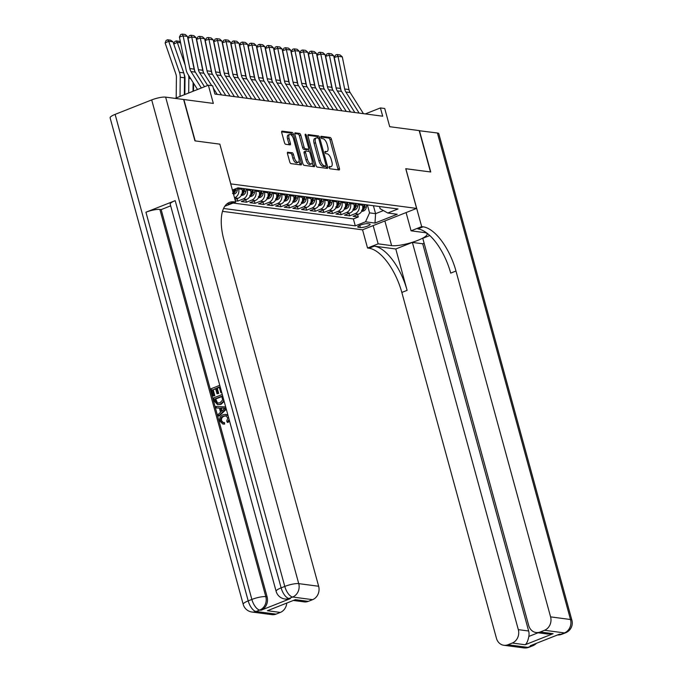 <?xml version="1.0" encoding="UTF-8"?>
<svg xmlns="http://www.w3.org/2000/svg" width="682" height="682" viewBox="0 0 682 682"><rect width="100%" height="100%" fill="white"/><g stroke="black" fill="none" stroke-linecap="round" stroke-linejoin="round"><path stroke-width="1.02" d="M329.15 167.559A1.211 0.537 68.4 0 0 330.054 168.778L339.031 169.963A1.722 0.767 68.4 0 0 339.218 169.937A1.722 0.767 68.4 0 0 339.431 168.445L331.426 139.213A1.722 0.767 68.4 0 0 330.139 137.474L321.171 136.289A1.211 0.537 68.4 0 0 321.034 136.306A1.211 0.537 68.4 0 0 320.89 137.346A1.211 0.537 68.4 0 0 321.793 138.565L322.953 138.719A5.516 2.455 68.4 0 1 327.079 144.269L327.744 146.707A5.516 2.455 68.4 0 1 327.07 151.481A5.516 2.455 68.4 0 1 326.465 151.549L325.297 151.395A1.211 0.537 68.4 0 0 325.169 151.413A1.211 0.537 68.4 0 0 325.024 152.453A1.211 0.537 68.4 0 0 325.919 153.672L327.087 153.825A5.516 2.455 68.4 0 1 331.205 159.375L331.878 161.813A5.516 2.455 68.4 0 1 331.205 166.587A5.516 2.455 68.4 0 1 330.591 166.655L329.432 166.502A1.211 0.537 68.4 0 0 329.304 166.519A1.211 0.537 68.4 0 0 329.15 167.559M287.889 152.171A1.722 0.767 68.4 0 0 287.702 152.197A1.722 0.767 68.4 0 0 287.489 153.689L289.731 161.89A1.722 0.767 68.4 0 0 291.018 163.62L300.984 164.942A1.722 0.767 68.4 0 0 301.171 164.916A1.722 0.767 68.4 0 0 301.384 163.424L293.388 134.192A1.722 0.767 68.4 0 0 292.101 132.453L282.135 131.14A1.722 0.767 68.4 0 0 281.947 131.157A1.722 0.767 68.4 0 0 281.734 132.649L284.445 142.555A1.722 0.767 68.4 0 0 285.732 144.294L289.995 144.857A1.722 0.767 68.4 0 0 290.191 144.84A1.722 0.767 68.4 0 0 290.396 143.348L289.057 138.429A4.612 2.055 68.4 0 1 289.62 134.439A4.612 2.055 68.4 0 1 293.567 139.026L298.835 158.275A4.612 2.055 68.4 0 1 298.273 162.265A4.612 2.055 68.4 0 1 294.317 157.678L293.439 154.473A1.722 0.767 68.4 0 0 292.152 152.734L287.548 152.308M219.851 144.192L230.789 183.884L416.617 208.411L405.756 168.693L430.487 171.958L419.174 130.594L389.703 126.699L384.725 108.498L380.42 107.935L382.687 116.204L214.924 94.056L212.665 85.787L208.36 85.216L175.104 98.37M219.928 144.166L195.197 140.901L183.876 99.529L213.338 103.417L208.36 85.216M315.996 165.351A1.722 0.767 68.4 0 0 317.283 167.09L327.249 168.403A1.722 0.767 68.4 0 0 327.437 168.386A1.722 0.767 68.4 0 0 327.65 166.894L319.653 137.653A1.722 0.767 68.4 0 0 318.358 135.923L308.392 134.601A1.722 0.767 68.4 0 0 308.204 134.627A1.722 0.767 68.4 0 0 308 136.119L315.996 165.351M314.112 166.672L304.155 165.359A1.722 0.767 68.4 0 1 302.859 163.62L294.863 134.388A1.722 0.767 68.4 0 1 295.076 132.896A1.722 0.767 68.4 0 1 295.263 132.871L299.526 133.433A1.722 0.767 68.4 0 1 300.822 135.172L304.061 147.031A1.722 0.767 68.4 0 0 305.348 148.761L308.179 149.136A1.722 0.767 68.4 0 0 308.366 149.119A1.722 0.767 68.4 0 0 308.579 147.627L305.204 135.283A1.211 0.537 68.4 0 1 305.348 134.235A1.211 0.537 68.4 0 1 306.388 135.437L314.513 165.163A1.722 0.767 68.4 0 1 314.308 166.655A1.722 0.767 68.4 0 1 314.112 166.672M235.324 200.747L237.839 201.079L237.166 198.615M246.944 189.025L247.225 190.031A7.025 6.112 97.5 0 1 243.176 198.965L246.62 199.417L241.283 201.531L246.441 202.213L245.767 199.758M255.545 190.159L255.827 191.165A7.025 6.112 97.5 0 1 251.786 200.099L255.221 200.551L249.885 202.665L255.042 203.347L254.369 200.892M264.156 191.292L264.428 192.298A7.025 6.112 97.5 0 1 260.388 201.233L263.823 201.684L258.487 203.799L263.644 204.481L262.971 202.025M272.757 192.426L273.03 193.432A7.025 6.112 97.5 0 1 268.989 202.366L272.425 202.827L267.088 204.932L272.246 205.614L271.581 203.159M281.359 193.569L281.632 194.575A7.025 6.112 97.5 0 1 277.591 203.509L281.035 203.961L275.69 206.075L280.856 206.757L280.183 204.293M289.961 194.702L290.234 195.708A7.025 6.112 97.5 0 1 286.193 204.643L289.637 205.094L284.292 207.209L289.458 207.891L288.784 205.435M298.563 195.836L298.835 196.842A7.025 6.112 97.5 0 1 294.795 205.776L298.239 206.228L292.893 208.342L298.06 209.024L297.386 206.569M307.164 196.97L307.446 197.976A7.025 6.112 97.5 0 1 303.396 206.91L306.84 207.371L301.504 209.476L306.661 210.158L305.988 207.703M315.775 198.112L316.047 199.11A7.025 6.112 97.5 0 1 312.006 208.044L315.442 208.504L310.105 210.619L315.263 211.292L314.59 208.837M324.376 199.246L324.649 200.252A7.025 6.112 97.5 0 1 320.608 209.186L324.044 209.638L318.707 211.752L323.865 212.434L323.2 209.971M332.978 200.38L333.251 201.386A7.025 6.112 97.5 0 1 329.21 210.32L332.654 210.772L327.309 212.886L332.475 213.568L331.802 211.113M341.58 201.514L341.853 202.52A7.025 6.112 97.5 0 1 337.812 211.454L341.256 211.906L335.911 214.02L341.077 214.702L340.403 212.247M350.181 202.648L350.454 203.654A7.025 6.112 97.5 0 1 346.413 212.588L349.857 213.048L344.512 215.154L349.678 215.836L355.015 213.73A7.025 6.112 -82.5 0 0 359.064 204.796L358.783 203.79M349.005 213.381L349.678 215.836M234.975 199.485L238.018 198.283A7.025 6.112 -82.5 0 0 242.059 189.349L241.786 188.343M234.531 197.848L234.574 197.831A7.025 6.112 97.5 0 0 238.615 188.897L238.342 187.891M246.62 199.417A7.025 6.112 -82.5 0 0 250.661 190.483L250.388 189.477M255.221 200.551A7.025 6.112 -82.5 0 0 259.262 191.616L258.99 190.61M263.823 201.684A7.025 6.112 -82.5 0 0 267.864 192.75L267.591 191.753M272.425 202.827A7.025 6.112 -82.5 0 0 276.474 193.893L276.193 192.887M281.035 203.961A7.025 6.112 -82.5 0 0 285.076 195.026L284.803 194.02M289.637 205.094A7.025 6.112 -82.5 0 0 293.678 196.16L293.405 195.154M298.239 206.228A7.025 6.112 -82.5 0 0 302.279 197.294L302.007 196.288M306.84 207.371A7.025 6.112 -82.5 0 0 310.881 198.436L310.608 197.43M315.442 208.504A7.025 6.112 -82.5 0 0 319.483 199.57L319.21 198.564M324.044 209.638A7.025 6.112 -82.5 0 0 328.093 200.704L327.812 199.698M332.654 210.772A7.025 6.112 -82.5 0 0 336.695 201.838L336.422 200.832M341.256 211.906A7.025 6.112 -82.5 0 0 345.297 202.972L345.024 201.966M349.857 213.048A7.025 6.112 -82.5 0 0 353.898 204.114L353.626 203.108M369.422 223.952L367.53 223.696A5.447 1.168 164.7 0 0 361.46 224.728A5.447 1.168 164.7 0 0 357.735 226.927A5.447 1.168 164.7 0 0 358.451 227.285L360.343 227.532A5.447 1.168 164.7 0 0 366.413 226.501A5.447 1.168 164.7 0 0 370.138 224.301A5.447 1.168 164.7 0 0 369.422 223.952M222.511 211.343L362.474 229.825L416.617 208.411M223.568 208.479L355.279 225.861L365.526 221.812L369.567 212.878L367.393 204.924M232.4 190.056L237.992 187.84L398.007 208.965L387.768 213.014L397.231 214.267L374.989 223.065L365.526 221.812M233.21 203.048L353.378 218.913L358.28 216.978L353.123 216.296L358.459 214.182A7.025 6.112 -82.5 0 0 362.5 205.248L362.227 204.242M346.413 212.588L341.077 214.702M337.812 211.454L332.475 213.568M329.21 210.32L323.865 212.434M320.608 209.186L315.263 211.292M312.006 208.044L306.661 210.158M303.396 206.91L298.06 209.024M294.795 205.776L289.458 207.891M286.193 204.643L280.856 206.757M277.591 203.509L272.246 205.614M268.989 202.366L263.644 204.481M260.388 201.233L255.042 203.347M251.786 200.099L246.441 202.213M243.176 198.965L237.839 201.079M369.567 212.878L375.586 213.671L383.42 210.576M373.412 205.717L375.586 213.671L374.989 223.065M379.499 206.518L380.104 208.709L387.768 213.014M380.42 107.935L365.305 113.911M357.607 214.515L358.28 216.978M353.378 218.913L355.279 225.861M233.227 193.074A7.025 6.112 -82.5 0 0 233.696 189.536M329.091 167.226L329.133 167.235A5.516 2.455 68.4 0 0 329.738 167.167L331.205 166.587M327.07 151.481L325.604 152.06A5.516 2.455 68.4 0 1 324.999 152.129L324.956 152.12M338.076 169.835A1.722 0.767 68.4 0 0 337.965 169.025L329.969 139.793A1.722 0.767 68.4 0 0 328.681 138.054L320.821 137.014M318.144 138.096A1.722 0.767 68.4 0 0 316.9 136.502L307.889 135.309M326.294 168.284A1.722 0.767 68.4 0 0 326.184 167.474L325.783 166.016M325.698 166.007A1.211 0.537 68.4 0 0 325.825 165.999A1.211 0.537 68.4 0 0 325.979 164.95L318.954 139.29A1.211 0.537 68.4 0 0 318.051 138.071L316.832 137.909A5.516 2.455 68.4 0 0 316.218 137.977A5.516 2.455 68.4 0 0 315.553 142.751L320.344 160.296A5.516 2.455 68.4 0 0 324.47 165.845L325.698 166.007L324.231 166.587A1.211 0.537 68.4 0 0 324.368 166.57A1.211 0.537 68.4 0 0 324.47 166.493M316.218 137.977L314.76 138.557A5.516 2.455 68.4 0 0 314.087 143.331L315.553 142.751M324.231 166.587L323.012 166.425A5.516 2.455 68.4 0 1 318.886 160.875L314.087 143.331M294.752 133.578L298.068 134.013L299.526 133.433M307.062 149.58A1.722 0.767 68.4 0 1 306.909 149.69A1.722 0.767 68.4 0 1 306.712 149.716L303.891 149.341A1.722 0.767 68.4 0 1 302.595 147.61L299.355 135.752A1.722 0.767 68.4 0 0 298.068 134.013M308.486 149.043L309.185 151.6M312.194 162.589L313.055 165.735L314.513 165.163M307.429 159.332A4.612 2.055 68.4 0 0 311.384 163.919A4.612 2.055 68.4 0 0 311.947 159.929L310.088 153.143A1.722 0.767 68.4 0 0 308.801 151.413L305.971 151.037A1.722 0.767 68.4 0 0 305.783 151.054A1.722 0.767 68.4 0 0 305.57 152.546L307.429 159.332L305.962 159.912A4.612 2.055 68.4 0 0 309.918 164.498L311.384 163.919M304.513 151.617A1.722 0.767 68.4 0 0 304.317 151.634A1.722 0.767 68.4 0 0 304.112 153.126L305.57 152.546M305.962 159.912L304.112 153.126M313.166 166.544A1.722 0.767 68.4 0 0 313.055 165.735M298.273 162.265L296.815 162.845A4.612 2.055 68.4 0 1 292.859 158.258L291.981 155.053A1.722 0.767 68.4 0 0 290.685 153.314L287.378 152.879M289.62 134.439L288.154 135.019A4.612 2.055 68.4 0 0 287.591 139.009L289.057 138.429M289.04 144.729A1.722 0.767 68.4 0 0 288.938 143.928L287.591 139.009M292.322 136.238L291.922 134.772A1.722 0.767 68.4 0 0 290.634 133.033L281.623 131.839M300.029 164.814A1.722 0.767 68.4 0 0 299.918 164.004L299.083 160.935M361.571 211.539L363.6 210.977A4.655 4.049 -82.5 0 0 366.336 207.217L366.677 204.83M330.855 82.803L331.392 84.363M361.98 209.988C361.272 210.747 361.613 210.789 363.012 210.124A4.655 4.049 -82.5 0 0 364.7 207.004L365.049 204.617M364.018 204.481L363.668 206.868A4.655 4.049 97.5 0 1 362.474 209.502M359.15 113.101L345.868 92.002A8.781 7.638 97.5 0 1 344.674 88.992L337.991 56.316L334.265 57.459L340.949 90.143A13.18 11.458 -82.5 0 0 340.991 90.356M363.455 113.664L350.164 92.564A8.781 7.638 97.5 0 1 348.979 89.564L342.296 56.879L337.991 56.316L337.07 54.543L340.079 54.944L342.296 56.879M334.265 57.459L335.578 55.003L337.07 54.543M419.208 130.714L437.409 132.999L570.502 619.512A10.537 2.268 164.7 0 1 571.891 620.202A10.537 10.537 0 0 1 565.6 632.785A10.537 4.689 -111.6 0 1 564.44 632.913L544.526 630.279A10.537 9.164 -82.5 0 0 550.587 616.878L570.502 619.512A10.537 9.164 97.5 0 1 564.44 632.913L560.783 634.354L559.487 634.183L530.229 645.76L531.517 645.931L527.859 647.38A10.537 9.164 97.5 0 1 523.759 647.9L503.845 645.274A10.537 9.164 -82.5 0 0 507.945 644.746L527.859 647.38A10.537 4.689 68.4 0 0 529.019 647.252A10.537 10.537 0 0 1 523.759 647.9M419.43 130.629L430.743 171.992L405.764 168.735M373.165 225.597L378.152 243.841L391.613 245.622A19.761 4.254 164.7 0 0 413.633 241.88A19.761 4.254 164.7 0 0 427.145 233.892A19.761 4.254 164.7 0 0 424.536 232.596L411.076 230.823L421.681 226.629L423.147 226.816A43.921 19.531 -111.6 0 1 455.977 271.027L550.587 616.878M378.152 243.841L367.547 248.035L369.005 248.231A43.921 19.531 -111.6 0 1 401.834 292.442L496.445 638.292A10.537 9.164 -82.5 0 0 503.845 645.274M395.782 248.99L374.273 246.151A43.921 19.531 -111.6 0 1 407.103 290.353L395.782 248.99L412.388 242.417L422.712 243.781L424.127 243.227M429.796 235.537L422.78 238.308L528.712 625.53A10.537 9.164 -82.5 0 0 536.112 632.512A10.537 9.164 -82.5 0 0 540.204 631.992L553.111 633.689L525.166 644.746C526.819 643.458 528.038 640.688 528.831 636.434L538.089 632.768M525.166 644.746L512.259 643.041L507.945 644.746M512.259 643.041A10.537 9.164 -82.5 0 0 518.32 629.639L528.644 631.003A10.537 9.164 97.5 0 1 528.831 636.434M412.388 242.417L518.32 629.639M437.409 132.999A10.537 2.268 -15.3 0 1 438.799 133.689L571.891 620.202M406.088 212.579L411.076 230.823M405.841 168.71L421.681 226.629M362.551 229.791L367.547 248.035M544.526 630.279L540.204 631.992M422.712 243.781L528.644 631.003M423.147 226.816L417.878 228.905A43.921 19.531 -111.6 0 1 450.708 273.107L455.977 271.027M536.112 632.512L547.467 634.013L553.111 633.689M226.057 415.841L224.25 416.208C222.162 416.898 221.258 418.39 221.531 420.692L223.227 422.559M229.05 419.26L227.362 422.38L226.714 421.084L227.831 417.87L225.716 415.773L223.56 416.122C221.48 416.813 220.567 418.305 220.84 420.598L222.835 422.525L224.489 422.601L224.591 424.119L222.835 424.016L219.868 421.126C219.272 417.989 220.371 415.85 223.176 414.724L225.631 414.349L228.146 415.96M225.631 414.349L227.907 415.065M229.433 420.666L228.044 422.465L227.362 422.38M219.416 408.092L216.39 407.955L215.981 406.472L225.682 406.932M226.313 409.234L219.254 416.02L218.572 415.935L218.163 414.443L220.559 412.243L219.399 408.015L216.39 407.955M215.657 388.859L213.21 389.823L214.813 395.679L213.116 395.986L211.13 388.731L219.766 385.313M221.769 392.644L220.815 392.662L219.28 387.061L216.578 388.126L217.268 388.22L218.692 393.437L216.995 393.753L215.563 388.527L213.21 389.823M219.365 387.385L217.268 388.22M175.197 200.644L281.129 587.867A10.537 2.268 164.7 0 0 276.125 591.337L170.193 204.114A10.537 2.268 -15.3 0 1 175.197 200.644L145.931 212.221A10.537 2.268 -15.3 0 1 159.878 209.434L161.165 209.604L267.097 596.827A10.537 9.164 97.5 0 1 261.036 610.228L290.302 598.651A10.537 9.164 97.5 0 1 286.201 599.171L284.914 599.001A10.537 9.164 -82.5 0 0 289.006 598.481L290.302 598.651M161.165 209.604L170.671 205.845M223.696 399.626L223.466 401.314L224.156 401.408L220.994 404.383L217.609 404.699L214.608 401.451L213.637 397.896L222.272 394.477M194.933 140.867L219.843 144.158L235.682 202.068L234.224 201.881A43.921 19.531 68.4 0 0 229.391 202.409A43.921 19.531 68.4 0 0 224.037 240.414L318.647 586.264A10.537 9.164 97.5 0 1 312.586 599.666L292.672 597.031L289.006 598.481A10.537 4.689 68.4 0 1 281.129 587.867L284.786 586.426L151.694 99.913A10.537 2.268 -15.3 0 1 165.641 97.125L183.62 99.495L194.933 140.867M235.682 202.068L224.821 206.237M295.366 599.666L267.412 610.722L295.366 599.666L308.264 601.371L312.586 599.666M308.264 601.371A10.537 9.164 97.5 0 1 304.172 601.891L293.661 600.501M115.113 114.38L248.205 600.893A10.537 2.268 164.7 0 0 243.201 604.354L110.109 117.841A10.537 2.268 -15.3 0 1 115.113 114.38L151.694 99.913M286.738 603.246A10.537 9.164 97.5 0 1 280.319 612.427L267.412 610.722M261.036 610.228L259.748 610.058L256.082 611.498L276.005 614.132L280.319 612.427M276.005 614.132A10.537 9.164 97.5 0 1 271.905 614.653L251.99 612.027A10.537 9.164 -82.5 0 0 256.082 611.498A10.537 4.689 68.4 0 1 248.205 600.893L251.863 599.444L145.931 212.221M234.224 201.881L228.956 203.961A43.921 19.531 68.4 0 0 226.927 203.884M212.528 389.729L214.131 395.586L214.813 395.679M214.131 395.586L213.116 395.986M216.578 388.126L218.001 393.352L218.692 393.437M218.001 393.352L216.995 393.753M221.684 392.32L220.815 392.662M223.466 401.314L220.303 404.29L217.609 404.699M221.872 396.557L215.717 398.987L217.541 403.13L216.859 403.045L219.936 402.883L222.605 399.95L221.786 396.225L215.035 398.893L215.589 400.948L217.626 403.284M220.303 404.29L220.994 404.383M215.035 398.893L215.717 398.987M215.589 400.948L216.279 401.033M217.541 403.13L217.976 403.301M226.143 408.637L218.572 415.935M223.236 408.092L220.525 408.032L221.454 411.425L225.043 408.126L221.215 408.126L221.982 410.939M220.525 408.032L221.215 408.126M225.733 408.22L223.926 408.186M220.84 420.598L221.531 420.692M223.56 416.122L224.25 416.208M223.807 422.516L223.901 424.025L224.591 424.119M223.901 424.025L222.835 424.016M352.961 210.397L354.998 209.843A4.655 4.049 -82.5 0 0 357.735 206.083L358.076 203.696M322.254 81.669L322.791 83.23M353.378 208.845C352.662 209.613 353.012 209.655 354.41 208.982A4.655 4.049 -82.5 0 0 356.098 205.87L356.447 203.475M355.407 203.338L355.066 205.734A4.655 4.049 97.5 0 1 353.864 208.368M344.359 209.263L346.396 208.701A4.655 4.049 -82.5 0 0 349.124 204.95L349.474 202.554M313.643 80.536L314.189 82.087M344.768 207.712C344.06 208.479 344.41 208.522 345.808 207.848A4.655 4.049 -82.5 0 0 347.496 204.728L347.837 202.341M346.806 202.204L346.465 204.591A4.655 4.049 97.5 0 1 345.262 207.234M335.757 208.129L337.795 207.567A4.655 4.049 -82.5 0 0 340.523 203.807L340.872 201.42M305.042 79.393L305.587 80.953M336.166 206.578C335.459 207.337 335.8 207.388 337.198 206.714A4.655 4.049 -82.5 0 0 338.886 203.594L339.235 201.207M338.204 201.071L337.854 203.458A4.655 4.049 97.5 0 1 336.661 206.092M327.155 206.996L329.193 206.433A4.655 4.049 -82.5 0 0 331.921 202.673L332.27 200.286M296.44 78.26L296.977 79.82M327.565 205.444C326.857 206.203 327.198 206.245 328.596 205.58A4.655 4.049 -82.5 0 0 330.284 202.46L330.634 200.073M329.602 199.937L329.253 202.324A4.655 4.049 97.5 0 1 328.059 204.958M350.548 111.959L337.266 90.859A8.781 7.638 97.5 0 1 336.073 87.859L329.389 55.174L325.664 56.325L332.339 89.001A13.18 11.458 -82.5 0 0 332.39 89.223M354.853 112.53L341.563 91.431A8.781 7.638 97.5 0 1 340.378 88.43L333.694 55.745L329.389 55.174L328.468 53.409L331.478 53.801L333.694 55.745M325.664 56.325L326.976 53.861L328.468 53.409M341.946 110.825L328.664 89.726A8.781 7.638 97.5 0 1 327.471 86.725L320.787 54.04L317.062 55.191L323.737 87.867A13.18 11.458 -82.5 0 0 323.788 88.08M346.243 111.396L332.961 90.297A8.781 7.638 97.5 0 1 331.767 87.296L325.092 54.611L320.787 54.04L319.867 52.267L322.876 52.667L325.092 54.611M317.062 55.191L318.375 52.727L319.867 52.267M333.345 109.691L320.054 88.592A8.781 7.638 97.5 0 1 318.869 85.591L312.185 52.906L308.452 54.049L315.135 86.733A13.18 11.458 -82.5 0 0 315.178 86.946M337.641 110.262L324.359 89.163A8.781 7.638 97.5 0 1 323.166 86.154L316.482 53.477L312.185 52.906L311.265 51.133L314.274 51.534L316.482 53.477M308.452 54.049L309.773 51.593L311.265 51.133M324.734 108.557L311.452 87.458A8.781 7.638 97.5 0 1 310.259 84.449L303.584 51.772L299.85 52.915L306.533 85.6A13.18 11.458 -82.5 0 0 306.576 85.813M329.039 109.12L315.757 88.021A8.781 7.638 97.5 0 1 314.564 85.02L307.88 52.335L303.584 51.772L302.655 49.999L305.672 50.4L307.88 52.335M299.85 52.915L301.163 50.459L302.655 49.999M318.554 205.862L320.591 205.299A4.655 4.049 -82.5 0 0 323.319 201.54L323.669 199.153M287.838 77.126L288.375 78.686M318.963 204.31C318.255 205.069 318.596 205.112 319.994 204.438A4.655 4.049 -82.5 0 0 321.682 201.326L322.032 198.931M321 198.803L320.651 201.19A4.655 4.049 97.5 0 1 319.457 203.824M316.133 107.424L302.851 86.324A8.781 7.638 97.5 0 1 301.657 83.315L294.982 50.639L291.248 51.781L297.932 84.466A13.18 11.458 -82.5 0 0 297.974 84.679M320.438 107.986L307.156 86.887A8.781 7.638 97.5 0 1 305.962 83.886L299.279 51.201L294.982 50.639L294.053 48.865L297.062 49.257L299.279 51.201M291.248 51.781L292.561 49.326L294.053 48.865M309.952 204.719L311.981 204.157A4.655 4.049 -82.5 0 0 314.717 200.406L315.058 198.019M279.236 75.992L279.773 77.552M310.361 203.168C309.654 203.935 309.995 203.978 311.393 203.304A4.655 4.049 -82.5 0 0 313.081 200.184L313.43 197.797M312.399 197.661L312.049 200.056A4.655 4.049 97.5 0 1 310.856 202.69M307.531 106.281L294.249 85.182A8.781 7.638 97.5 0 1 293.055 82.181L286.372 49.496L282.646 50.647L289.33 83.323A13.18 11.458 -82.5 0 0 289.373 83.545M311.836 106.852L298.554 85.753A8.781 7.638 97.5 0 1 297.361 82.752L290.677 50.067L286.372 49.496L285.451 47.731L288.46 48.124L290.677 50.067M282.646 50.647L283.959 48.183L285.451 47.731M301.342 203.586L303.379 203.023A4.655 4.049 -82.5 0 0 306.116 199.272L306.457 196.876M270.635 74.85L271.172 76.41M301.759 202.034C301.043 202.793 301.393 202.844 302.791 202.17A4.655 4.049 -82.5 0 0 304.479 199.05L304.828 196.663M303.788 196.527L303.447 198.914A4.655 4.049 97.5 0 1 302.245 201.557M298.929 105.147L285.647 84.048A8.781 7.638 97.5 0 1 284.454 81.047L277.77 48.362L274.045 49.505L280.72 82.19A13.18 11.458 -82.5 0 0 280.771 82.403M303.234 105.719L289.944 84.619A8.781 7.638 97.5 0 1 288.759 81.61L282.075 48.934L277.77 48.362L276.849 46.589L279.859 46.99L282.075 48.934M274.045 49.505L275.358 47.049L276.849 46.589M292.74 202.452L294.777 201.889A4.655 4.049 -82.5 0 0 297.505 198.13L297.855 195.743M262.024 73.716L262.57 75.276M293.149 200.9C292.442 201.659 292.791 201.71 294.189 201.037A4.655 4.049 -82.5 0 0 295.877 197.916L296.218 195.529M295.187 195.393L294.846 197.78A4.655 4.049 97.5 0 1 293.644 200.414M290.327 104.014L277.045 82.914A8.781 7.638 97.5 0 1 275.852 79.913L269.168 47.229L265.443 48.371L272.118 81.056A13.18 11.458 -82.5 0 0 272.169 81.269M294.624 104.576L281.342 83.485A8.781 7.638 97.5 0 1 280.149 80.476L273.473 47.8L269.168 47.229L268.248 45.455L271.257 45.856L273.473 47.8M265.443 48.371L266.756 45.916L268.248 45.455M284.138 201.318L286.176 200.755A4.655 4.049 -82.5 0 0 288.904 196.996L289.253 194.609M253.423 72.582L253.968 74.142M284.547 199.766C283.84 200.525 284.181 200.568 285.579 199.903A4.655 4.049 -82.5 0 0 287.275 196.783L287.616 194.396M286.585 194.259L286.235 196.646A4.655 4.049 97.5 0 1 285.042 199.28M281.726 102.88L268.435 81.78A8.781 7.638 97.5 0 1 267.25 78.771L260.567 46.095L256.833 47.237L263.516 79.922A13.18 11.458 -82.5 0 0 263.559 80.135M286.022 103.442L272.74 82.343A8.781 7.638 97.5 0 1 271.547 79.342L264.872 46.657L260.567 46.095L259.646 44.321L262.655 44.722L264.872 46.657M256.833 47.237L258.154 44.782L259.646 44.321M275.537 200.176L277.574 199.621A4.655 4.049 -82.5 0 0 280.302 195.862L280.652 193.475M244.821 71.448L245.358 73.008M275.946 198.624C275.238 199.391 275.579 199.434 276.977 198.76A4.655 4.049 -82.5 0 0 278.665 195.649L279.015 193.253M277.983 193.117L277.634 195.512A4.655 4.049 97.5 0 1 276.44 198.147M273.124 101.737L259.833 80.638A8.781 7.638 97.5 0 1 258.649 77.637L251.965 44.961L248.231 46.103L254.915 78.78A13.18 11.458 -82.5 0 0 254.957 79.001M277.421 102.309L264.139 81.209A8.781 7.638 97.5 0 1 262.945 78.208L256.262 45.523L251.965 44.961L251.036 43.188L254.054 43.58L256.262 45.523M248.231 46.103L249.544 43.639L251.036 43.188M266.935 199.042L268.972 198.479A4.655 4.049 -82.5 0 0 271.7 194.728L272.05 192.333M236.219 70.314L236.756 71.874M267.344 197.49C266.636 198.257 266.977 198.3 268.376 197.627A4.655 4.049 -82.5 0 0 270.063 194.506L270.413 192.119M269.381 191.983L269.032 194.37A4.655 4.049 97.5 0 1 267.838 197.013M264.514 100.604L251.232 79.504A8.781 7.638 97.5 0 1 250.038 76.503L243.363 43.819L239.629 44.969L246.313 77.646A13.18 11.458 -82.5 0 0 246.355 77.859M268.819 101.175L255.537 80.075A8.781 7.638 97.5 0 1 254.343 77.075L247.66 44.39L243.363 43.819L242.434 42.054L245.443 42.446L247.66 44.39M239.629 44.969L240.942 42.506L242.434 42.054M258.333 197.908L260.362 197.345A4.655 4.049 -82.5 0 0 263.099 193.586L263.448 191.199M227.618 69.172L228.155 70.732M258.742 196.356C258.035 197.115 258.376 197.166 259.774 196.493A4.655 4.049 -82.5 0 0 261.462 193.373L261.811 190.986M260.78 190.849L260.43 193.236A4.655 4.049 97.5 0 1 259.237 195.87M255.912 99.47L242.63 78.37A8.781 7.638 97.5 0 1 241.437 75.37L234.753 42.685L231.028 43.827L237.711 76.512A13.18 11.458 -82.5 0 0 237.754 76.725M260.217 100.041L246.935 78.942A8.781 7.638 97.5 0 1 245.742 75.932L239.058 43.256L234.753 42.685L233.832 40.911L236.842 41.312L239.058 43.256M231.028 43.827L232.34 41.372L233.832 40.911M249.723 196.774L251.76 196.211A4.655 4.049 -82.5 0 0 254.497 192.452L254.838 190.065M219.016 68.038L219.553 69.598M250.141 195.222C249.424 195.981 249.774 196.032 251.172 195.359A4.655 4.049 -82.5 0 0 252.86 192.239L253.21 189.852M252.178 189.715L251.828 192.102A4.655 4.049 97.5 0 1 250.635 194.737M247.31 98.336L234.028 77.236A8.781 7.638 97.5 0 1 232.835 74.227L226.151 41.551L222.426 42.693L229.101 75.378A13.18 11.458 -82.5 0 0 229.152 75.591M251.615 98.899L238.325 77.799A8.781 7.638 97.5 0 1 237.14 74.798L230.456 42.114L226.151 41.551L225.231 39.778L228.24 40.178L230.456 42.114M222.426 42.693L223.739 40.238L225.231 39.778M241.121 195.64L243.159 195.078A4.655 4.049 -82.5 0 0 245.887 191.318L246.236 188.931M210.406 66.904L210.951 68.464M241.53 194.089C240.823 194.847 241.172 194.89 242.57 194.225A4.655 4.049 -82.5 0 0 244.258 191.105L244.599 188.718M243.568 188.582L243.227 190.969A4.655 4.049 97.5 0 1 242.025 193.603M238.709 97.202L225.427 76.103A8.781 7.638 97.5 0 1 224.233 73.093L217.549 40.417L213.824 41.559L220.499 74.244A13.18 11.458 -82.5 0 0 220.55 74.457M243.005 97.765L229.723 76.665A8.781 7.638 97.5 0 1 228.53 73.665L221.855 40.98L217.549 40.417L216.629 38.644L219.638 39.044L221.855 40.98M213.824 41.559L215.137 39.104L216.629 38.644M233.534 194.217L234.557 193.935A4.655 4.049 -82.5 0 0 237.285 190.184L237.609 187.993M201.804 65.77L202.349 67.33M232.929 192.946C232.221 193.714 232.562 193.756 233.96 193.083A4.655 4.049 -82.5 0 0 235.657 189.971L235.836 188.692M234.719 189.136L234.617 189.835A4.655 4.049 97.5 0 1 233.423 192.469M230.107 96.06L216.816 74.96A8.781 7.638 97.5 0 1 215.631 71.96L208.948 39.275L205.214 40.426L211.897 73.102A13.18 11.458 -82.5 0 0 211.949 73.324M234.403 96.631L221.121 75.531A8.781 7.638 97.5 0 1 219.928 72.531L213.253 39.846L208.948 39.275L208.027 37.51L211.036 37.902L213.253 39.846M205.214 40.426L206.535 37.962L208.027 37.51M193.202 64.637L193.748 66.188M193.492 91.098L193.577 83.247M221.505 94.926L208.215 73.826A8.781 7.638 97.5 0 1 207.03 70.826L200.346 38.141L196.612 39.283L203.296 71.968A13.18 11.458 -82.5 0 0 203.338 72.181M225.802 95.497L212.52 74.398A8.781 7.638 97.5 0 1 211.326 71.388L204.643 38.712L200.346 38.141L199.417 36.368L202.435 36.768L204.643 38.712M196.612 39.283L197.925 36.828L199.417 36.368M193.1 82.505L193.015 91.286M188.539 75.259A13.18 11.458 97.5 0 1 188.837 78.362L188.684 92.999M180.594 42.83L177.294 42.395L185.137 65.054M173.757 44.049L174.72 41.602L176.144 40.911L177.294 42.395L173.782 44.108M184.839 94.517L185.01 78.473A8.781 7.638 -82.5 0 0 184.481 75.199L184.123 74.15M176.144 40.911L179.153 41.304L180.466 42.199M207.669 85.489L199.613 72.693A8.781 7.638 97.5 0 1 198.419 69.692L191.744 37.007L188.01 38.149L194.694 70.834A13.18 11.458 -82.5 0 0 194.737 71.047M211.727 85.659L203.918 73.264A8.781 7.638 97.5 0 1 202.725 70.255L196.041 37.578L191.744 37.007L190.815 35.234L193.833 35.634L196.041 37.578M217.2 94.355L213.321 88.208M188.01 38.149L189.323 35.694L190.815 35.234M172.989 41.824L168.693 41.252L165.121 43L166.11 40.468L167.542 39.769L170.551 40.17L172.989 41.824L183.748 72.889A13.18 11.458 97.5 0 1 184.532 77.791L184.362 94.713M167.542 39.769L168.693 41.252L179.451 72.326A13.18 11.458 97.5 0 1 180.236 77.228L180.039 96.418M176.195 97.944L176.408 77.33A8.781 7.638 -82.5 0 0 175.879 74.065L165.121 43M201.361 87.987L191.011 71.559A8.781 7.638 97.5 0 1 189.818 68.55L183.134 35.873L179.409 37.016L186.092 69.7A13.18 11.458 -82.5 0 0 187.874 74.202L197.516 89.504M204.515 86.742L195.316 72.121A8.781 7.638 97.5 0 1 194.123 69.121L187.439 36.436L183.134 35.873L182.213 34.1L185.223 34.501L187.439 36.436M179.409 37.016L180.721 34.56L182.213 34.1M238.615 188.897L242.059 189.349M247.225 190.031L250.661 190.483M255.827 191.165L259.262 191.616M264.428 192.298L267.864 192.75M273.03 193.432L276.474 193.893M281.632 194.575L285.076 195.026M290.234 195.708L293.678 196.16M298.835 196.842L302.279 197.294M307.446 197.976L310.881 198.436M316.047 199.11L319.483 199.57M324.649 200.252L328.093 200.704M333.251 201.386L336.695 201.838M341.853 202.52L345.297 202.972M350.454 203.654L353.898 204.114M359.064 204.796L362.5 205.248M355.015 213.73L358.459 214.182M234.574 197.831L238.018 198.283M359.755 225.375L360.343 227.532M358.169 226.254L358.451 227.285M329.133 167.235L330.591 166.655M324.999 152.129L326.465 151.549M328.681 138.054L330.139 137.474M329.969 139.793L331.426 139.213M337.965 169.025L339.431 168.445M316.9 136.502L318.358 135.923M318.306 138.19L319.653 137.653M326.184 167.474L327.65 166.894M318.886 160.875L320.344 160.296M323.012 166.425L324.47 165.845M299.355 135.752L300.822 135.172M302.595 147.61L304.061 147.031M303.891 149.341L305.348 148.761M306.712 149.716L308.179 149.136M305.357 135.846L306.388 135.437M290.685 153.314L292.152 152.734M291.981 155.053L293.439 154.473M292.859 158.258L294.317 157.678M288.938 143.928L290.396 143.348M290.634 133.033L292.101 132.453M291.922 134.772L293.388 134.192M299.918 164.004L301.384 163.424M361.98 210.798L363.506 211.002M364.7 207.004L366.336 207.217M362.756 206.748L363.668 206.868M362.747 209.161L363.012 210.124M345.868 92.002L350.164 92.564M344.674 88.992L348.979 89.564M374.273 246.151L369.005 248.231M407.103 290.353L401.834 292.442M534.39 644.115A10.537 9.164 97.5 0 1 531.517 645.931A10.537 4.689 -111.6 0 0 532.676 645.803A10.537 10.537 0 0 0 536.384 643.331M557.544 634.959A10.537 10.537 0 0 0 561.942 634.234A10.537 4.689 68.4 0 1 560.783 634.354A10.537 9.164 97.5 0 1 557.578 634.942M384.87 220.968L391.613 245.622M165.641 97.125L298.733 583.63L318.647 586.264M159.878 209.434L265.81 596.656L267.097 596.827M298.733 583.63A10.537 2.268 164.7 0 0 284.786 586.426A10.537 4.689 -111.6 0 0 292.672 597.031A10.537 9.164 -82.5 0 0 298.733 583.63M265.81 596.656A10.537 2.268 164.7 0 0 251.863 599.444A10.537 4.689 -111.6 0 0 259.748 610.058A10.537 9.164 -82.5 0 0 265.81 596.656M353.378 209.664L354.904 209.868M356.098 205.87L357.735 206.083M354.154 205.606L355.066 205.734M354.146 208.019L354.41 208.982M344.768 208.53L346.303 208.726M347.496 204.728L349.124 204.95M345.552 204.472L346.465 204.591M345.544 206.885L345.808 207.848M336.166 207.396L337.701 207.592M338.886 203.594L340.523 203.807M336.951 203.338L337.854 203.458M336.934 205.751L337.198 206.714M327.565 206.254L329.099 206.458M330.284 202.46L331.921 202.673M328.34 202.204L329.253 202.324M328.332 204.617L328.596 205.58M337.266 90.859L341.563 91.431M336.073 87.859L340.378 88.43M328.664 89.726L332.961 90.297M327.471 86.725L331.767 87.296M320.054 88.592L324.359 89.163M318.869 85.591L323.166 86.154M311.452 87.458L315.757 88.021M310.259 84.449L314.564 85.02M318.963 205.12L320.497 205.325M321.682 201.326L323.319 201.54M319.739 201.071L320.651 201.19M319.73 203.483L319.994 204.438M302.851 86.324L307.156 86.887M301.657 83.315L305.962 83.886M310.361 203.986L311.887 204.191M313.081 200.184L314.717 200.406M311.137 199.928L312.049 200.056M311.128 202.341L311.393 203.304M294.249 85.182L298.554 85.753M293.055 82.181L297.361 82.752M301.759 202.852L303.285 203.048M304.479 199.05L306.116 199.272M302.535 198.794L303.447 198.914M302.527 201.207L302.791 202.17M285.647 84.048L289.944 84.619M284.454 81.047L288.759 81.61M293.149 201.71L294.684 201.915M295.877 197.916L297.505 198.13M293.933 197.661L294.846 197.78M293.925 200.073L294.189 201.037M277.045 82.914L281.342 83.485M275.852 79.913L280.149 80.476M284.547 200.576L286.082 200.781M287.275 196.783L288.904 196.996M285.332 196.527L286.235 196.646M285.315 198.939L285.579 199.903M268.435 81.78L272.74 82.343M267.25 78.771L271.547 79.342M275.946 199.442L277.48 199.647M278.665 195.649L280.302 195.862M276.722 195.393L277.634 195.512M276.713 197.797L276.977 198.76M259.833 80.638L264.139 81.209M258.649 77.637L262.945 78.208M267.344 198.309L268.878 198.505M270.063 194.506L271.7 194.728M268.12 194.251L269.032 194.37M268.111 196.663L268.376 197.627M251.232 79.504L255.537 80.075M250.038 76.503L254.343 77.075M258.742 197.175L260.268 197.371M261.462 193.373L263.099 193.586M259.518 193.117L260.43 193.236M259.51 195.529L259.774 196.493M242.63 78.37L246.935 78.942M241.437 75.37L245.742 75.932M250.141 196.032L251.667 196.237M252.86 192.239L254.497 192.452M250.916 191.983L251.828 192.102M250.908 194.396L251.172 195.359M234.028 77.236L238.325 77.799M232.835 74.227L237.14 74.798M241.53 194.899L243.065 195.103M244.258 191.105L245.887 191.318M242.315 190.849L243.227 190.969M242.306 193.262L242.57 194.225M225.427 76.103L229.723 76.665M224.233 73.093L228.53 73.665M233.432 193.833L234.463 193.969M235.657 189.971L237.285 190.184M233.713 189.707L234.617 189.835M233.704 192.119L233.96 193.083M216.816 74.96L221.121 75.531M215.631 71.96L219.928 72.531M208.215 73.826L212.52 74.398M207.03 70.826L211.326 71.388M190.645 78.601L188.837 78.362M199.613 72.693L203.918 73.264M198.419 69.692L202.725 70.255M183.748 72.889L179.451 72.326M184.532 77.791L180.236 77.228M191.011 71.559L195.316 72.121M189.818 68.55L194.123 69.121M324.368 166.57L325.825 165.999M306.909 149.69L308.366 149.119M304.317 151.634L305.783 151.054M532.676 645.803L529.019 647.252M565.6 632.785L561.942 634.234M276.125 591.337A10.537 10.537 0 0 0 284.914 599.001M243.201 604.354A10.537 10.537 0 0 0 251.99 612.027"/></g></svg>
